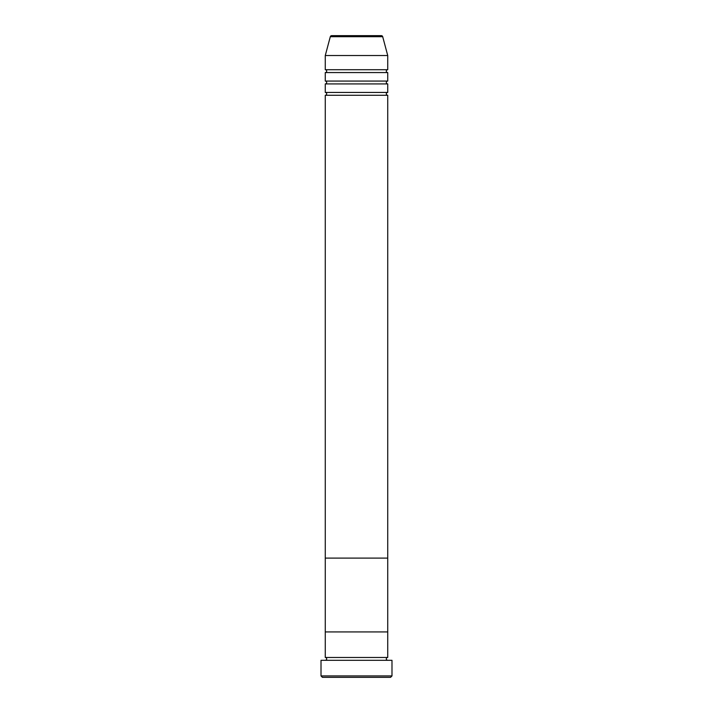 <?xml version="1.0" encoding="UTF-8"?>
<svg xmlns="http://www.w3.org/2000/svg" width="713" height="713" viewBox="0 0 713 713"><rect width="100%" height="100%" fill="white"/><g stroke="black" fill="none" stroke-linecap="round" stroke-linejoin="round"><path stroke-width="1.07" d="M390.572 677.35L322.428 677.35L321.01 675.933L391.99 675.933L390.572 677.35M382.694 36.702L330.306 36.702A1.417 1.417 0 0 1 331.679 35.65L381.321 35.65A1.417 1.417 0 0 1 382.694 36.702L387.729 55.525L387.729 69.722A1.417 1.417 0 0 0 386.312 71.14A1.417 1.417 0 0 0 387.729 72.566L387.729 81.077A1.417 1.417 0 0 0 386.312 82.503A1.417 1.417 0 0 0 387.729 83.92L387.729 92.44A1.417 1.417 0 0 0 386.312 93.858A1.417 1.417 0 0 0 387.729 95.275L325.271 95.275L325.271 631.923L387.729 631.923L325.271 631.923L325.271 657.475A1.417 1.417 0 0 1 326.688 658.892A1.417 1.417 0 0 1 325.271 660.309M387.729 95.275L387.729 657.475A1.417 1.417 0 0 0 386.312 658.892A1.417 1.417 0 0 0 387.729 660.309M387.729 657.475L325.271 657.475M391.99 675.933L391.99 660.309L321.01 660.309L321.01 675.933M387.729 83.92L325.271 83.92L325.271 92.44A1.417 1.417 0 0 1 326.688 93.858A1.417 1.417 0 0 1 325.271 95.275M387.729 72.566L325.271 72.566L325.271 81.077A1.417 1.417 0 0 1 326.688 82.503A1.417 1.417 0 0 1 325.271 83.92M330.306 36.702L325.271 55.525L325.271 69.722A1.417 1.417 0 0 1 326.688 71.14A1.417 1.417 0 0 1 325.271 72.566M387.729 92.44L325.271 92.44M387.729 558.092L325.271 558.092L387.729 558.092M387.729 55.525L325.271 55.525M387.729 69.722L325.271 69.722M387.729 81.077L325.271 81.077"/></g></svg>
